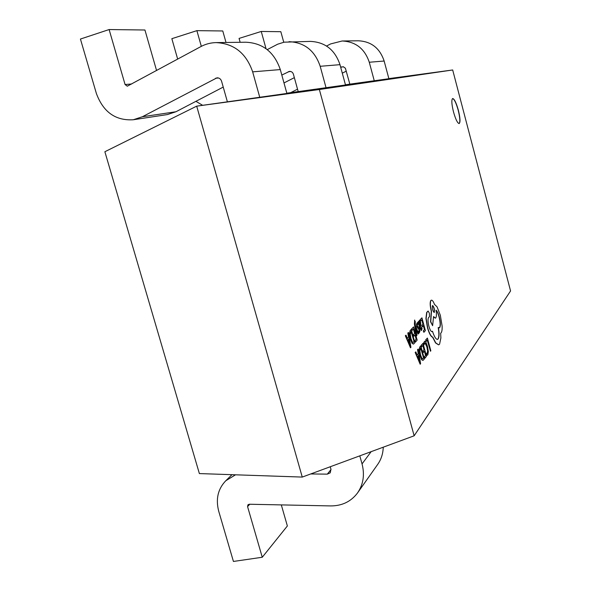 <?xml version="1.0" encoding="UTF-8"?>
<svg xmlns="http://www.w3.org/2000/svg" width="591" height="591" viewBox="0 0 591 591"><rect width="100%" height="100%" fill="white"/><g stroke="black" fill="none" stroke-linecap="round" stroke-linejoin="round"><path stroke-width="0.89" d="M458.365 110.236C456.259 102.782 454.353 98.874 452.662 98.52C451.347 99.694 451.62 104.142 453.482 111.862C455.609 119.345 457.508 123.246 459.177 123.556C460.492 122.352 460.219 117.912 458.365 110.236M459.096 123.571C460.323 122.197 460.027 117.772 458.21 110.281C456.163 103.004 454.287 99.089 452.588 98.549M406.024 335.171L405.337 335.725L410.479 347.811L410.922 347.294L408.499 332.474L408.041 332.977L408.728 337.003L407.369 338.503L406.024 335.171L405.559 335.681L410.479 347.811M408.499 332.474L407.82 333.021L408.507 337.047L407.317 338.37M411.668 328.832L412.082 330.339L413.574 328.892L414.779 333.331L413.449 334.624L413.863 336.139L415.192 334.838L416.337 339.057L414.926 340.475L415.554 341.953L417.143 340.113L413.574 326.941L411.668 328.832L412.296 330.295M415.015 335.031L416.123 339.101M413.405 329.084L414.564 333.376M414.705 320.041L414.402 324.023L416.323 335.924L416.936 335.429L415.613 327.628M415.015 321.497L414.587 320.137L414.609 323.979L416.537 335.88M415.687 328.079L417.992 334.033L418.627 333.501L415.251 325.139L415.266 321.46M417.564 324.067L418.31 324.37L417.438 322.59L416.692 324.215L416.995 326.498L419.041 329.763L418.827 331.588M418.354 328.559L419.248 329.719L419.174 331.433L418.236 331.418L419.071 333.014M417.335 322.627L416.478 324.26L416.781 326.542L418.14 328.603M418.657 321.401L418.28 321.814L419.891 327.761L421.353 330.568L422.1 328.722L421.678 327.155L421.161 329.128L420.245 327.274L420.77 326.188L420.659 322.405L419.462 320.337L419.056 322.819L418.657 321.401L418.073 321.859L419.684 327.806L421.25 330.568M419.359 320.374L418.768 321.814M421.678 327.155L421.051 329.113M420.822 345.927L419.994 346.917L419.315 350.168L420.186 355.627L421.908 359.727L423.008 360.392L424.36 358.966L420.822 345.927L419.78 346.961L419.1 350.212L419.972 355.671L421.693 359.771L422.897 360.399M319.354 89.514L414.151 435.796L510.565 290.957L452.684 69.974L319.354 89.514L196.692 106.151L302.26 477.077L414.151 435.796M430.477 351.246L430.839 350.788L427.404 338.067L425.683 339.921L426.074 341.384L427.426 339.965L430.477 351.246L427.263 340.165M424.626 341.214L423.518 343.208L423.954 344.804L424.685 342.987L425.801 343.445L427.071 346.762L427.81 350.988L427.411 353.396L426.31 353.529L426.783 355.272L427.204 355.272M424.863 342.839L426.865 346.799L427.603 351.032L426.938 353.654M421.184 345.292L421.582 346.777L423.008 345.27L424.19 349.628L422.92 350.973L423.326 352.458L424.597 351.113L425.719 355.257L424.368 356.728L424.988 358.176L426.495 356.27L422.993 343.334L421.184 345.292L421.797 346.732M424.427 351.32L425.505 355.302M422.846 345.469L423.983 349.673M415.835 351.881L415.17 352.458L420.179 364.241L420.6 363.709L418.184 349.082L417.741 349.606L418.428 353.573L417.143 355.132L415.835 351.881L415.392 352.413L420.179 364.241M418.184 349.082L417.527 349.643L418.214 353.617L417.083 354.984M420.142 319.598L420.541 321.061L421.952 319.701L423.112 324.001L421.856 325.22L422.255 326.69L423.511 325.464L424.611 329.556L423.282 330.886L423.887 332.319L425.387 330.598L421.937 317.832L420.142 319.598L420.748 321.016M423.341 325.656L424.404 329.601M421.782 319.886L422.905 324.045M411.284 329.438L410.413 330.391L409.674 333.627L410.546 339.153L412.319 343.356L413.508 344.073L414.889 342.714L411.284 329.438L410.198 330.435L409.46 333.671L410.331 339.197L412.104 343.401L413.397 344.088M428.024 311.102L426.68 312.425L425.934 318.46L427.492 327.835C429.162 333.516 430.876 336.648 432.612 337.225L435.552 342.943L438.559 344.841M432.479 331.233L431.984 331.64C430.979 331.617 429.952 329.83 428.911 326.269C427.899 322.161 427.751 319.303 428.468 317.685L429.502 316.643L429.369 313.215L428.135 311.058L426.879 312.38L426.141 318.416L427.692 327.791C429.369 333.479 431.075 336.604 432.819 337.18L435.759 342.898L438.662 344.826L439.571 344.206L440.879 337.978L440.664 333.154L441.137 332.799C441.928 331.743 442.26 329.505 442.12 326.092L440.347 315.313L437.067 306.84L434.459 304.343C433.366 301.484 432.361 300.088 431.437 300.154L431.061 300.376C430.026 302.141 430.167 305.754 431.489 311.221L430.758 321.696L432.627 325.685L433.55 316.554L435.368 318.157L435.774 317.892C436.564 316.636 436.638 314.057 435.995 310.164C437.118 310.955 438.197 313.178 439.239 316.828C440.539 322.169 440.694 325.767 439.719 327.636L438.389 327.525C439.372 333.228 439.283 337.047 438.138 338.975L437.51 339.397C435.922 339.404 434.245 336.685 432.479 331.233L431.881 331.647M438.389 327.525L438.19 327.562C439.172 333.272 439.083 337.092 437.931 339.02L437.406 339.411M436.032 310.386C437.089 311.346 438.094 313.511 439.047 316.865C440.339 322.206 440.502 325.811 439.519 327.68L439.216 327.909M433.521 316.879L435.264 318.165M431.341 300.184L430.861 300.42C429.827 302.186 429.967 305.798 431.29 311.265L430.558 321.74L432.627 325.685M259.774 97.36L252.653 71.851L280.297 69.575L286.894 93.444L196.692 106.151L104.873 151.732L199.374 473.576L302.26 477.077M345.44 84.764L388.885 78.714L384.15 61.028C379.828 48.137 371.2 41.392 358.249 40.786L342.137 40.993L330.628 43.926L326.55 46.039M286.827 93.193L345.499 84.978L339.98 64.663C334.964 49.851 325.109 42.094 310.415 41.4L284.153 42.175L277.652 44.207L267.25 49.614M452.684 69.974L388.856 78.61M227.365 101.741L221.581 81.233C220.761 78.928 219.224 77.79 216.986 77.82L142.387 116.745L133.344 119.744C115.585 120.859 103.255 112.098 96.37 93.452L80.435 39.043L109.121 29.55L144.935 30.001L156.571 70.528M252.653 71.851C246.225 53.234 234.006 43.483 215.988 42.604C210.61 42.737 205.55 44.074 200.807 46.623L127.287 86.197L125.078 84.535L109.121 29.55M223.228 87.084L175.948 111.751L167.371 114.573L133.344 119.744M280.297 69.575C274.32 52.163 262.84 43.04 245.856 42.22L215.988 42.604M298.189 91.561L293.417 74.252C292.737 72.301 291.429 71.348 289.494 71.378L281.811 75.057M326.062 87.786L320.189 66.288C314.855 50.612 304.454 42.412 288.992 41.673M201.324 46.342L196.884 30.651L222.777 30.968L226.006 42.478M177.677 59.122L171.848 38.681L196.884 30.651M202.639 105.294L195.909 101.334M294.348 77.643L283.99 82.939M349.842 84.136L345.388 68.238L343.319 66.739L340.697 67.285M374.273 80.819L369.279 62.247C364.728 48.713 355.679 41.629 342.137 40.993M266.031 48.691L261.244 31.456L280.836 31.7L283.746 42.257M240.153 42.293L239.067 38.415L261.244 31.456M297.532 89.182L290.735 92.632M346.319 71.127L342.292 73.166M330.258 466.75L330.945 469.188L330.266 472.815L327.303 474.145L310.726 473.952M359.801 455.853L362.047 463.905C364.861 474.891 363.302 484.657 357.356 493.197C350.81 501.678 341.93 505.918 330.709 505.918L249.269 504.241L247.954 504.773L247.57 506.62L262.264 557.254L287.366 525.968L281.316 504.906M235.514 474.809L225.806 480.734C217.924 488.927 215.567 499.122 218.744 511.304L233.43 561.45L262.264 557.254M383.241 447.202C383.049 453.792 381.121 459.643 377.45 464.755L357.356 493.197M427.404 338.067L425.889 339.877L426.281 341.339M426.525 353.484L426.998 355.228L427.825 354.888L428.364 351.675L427.433 346.178L425.815 341.997L424.73 341.177L423.518 343.208M423.732 343.164L424.161 344.76M424.19 349.628L422.92 350.973M423.134 350.928L423.54 352.413M425.719 355.257L424.368 356.728M424.582 356.683L424.988 358.176M422.993 343.334L421.39 345.247M423.57 357.947L420.844 347.877L419.869 350.862L420.585 355.08L421.922 358.368L422.705 358.811L423.57 357.947L420.674 348.084M422.595 358.818L423.355 357.991M418.709 355.221L417.674 356.484L419.935 362.283L418.709 355.221M419.47 361.005L418.524 355.442M423.112 324.001L421.856 325.22M422.07 325.176L422.462 326.646M424.611 329.556L423.282 330.886M423.488 330.842L423.887 332.319M421.937 317.832L420.349 319.554M420.541 324.223L419.521 321.888L419.913 326.04L420.541 324.223L419.536 321.873M419.846 325.789L420.327 324.267M418.45 331.381L419.182 332.999L419.891 331.381L419.093 327.791L417.342 325.907L417.445 324.156L418.31 324.37M415.732 327.599L418.206 333.989M414.779 333.331L413.449 334.624M413.663 334.58L414.077 336.094M416.337 339.057L414.926 340.475M415.141 340.431L415.554 341.953M413.574 326.941L411.883 328.781M414.069 341.657L411.292 331.403L410.257 334.343L410.974 338.621L412.341 341.99L413.19 342.47L414.069 341.657L411.114 331.595M413.079 342.477L413.855 341.701M409.009 338.665L407.916 339.884L410.243 345.824L409.009 338.665M409.777 344.546L408.817 338.879M432.486 305.591C432.087 308.509 432.649 310.807 434.163 312.484L434.319 312.388C434.71 309.492 434.149 307.194 432.634 305.503L432.486 305.591M434.06 312.484L434.119 312.432C434.54 309.78 434.016 307.483 432.538 305.547M125.078 84.535L131.727 83.966M142.387 116.745L175.948 111.751M215.523 78.256L218.537 77.99M320.189 66.288L339.98 64.663M288.238 71.747L290.831 71.511M369.279 62.247L384.15 61.028M341.258 66.997L343.541 66.798M362.047 463.905L371.148 451.664M247.57 506.62L249.749 504.256M327.303 474.145L331.026 469.52M225.806 480.734L231.982 474.684"/></g></svg>
